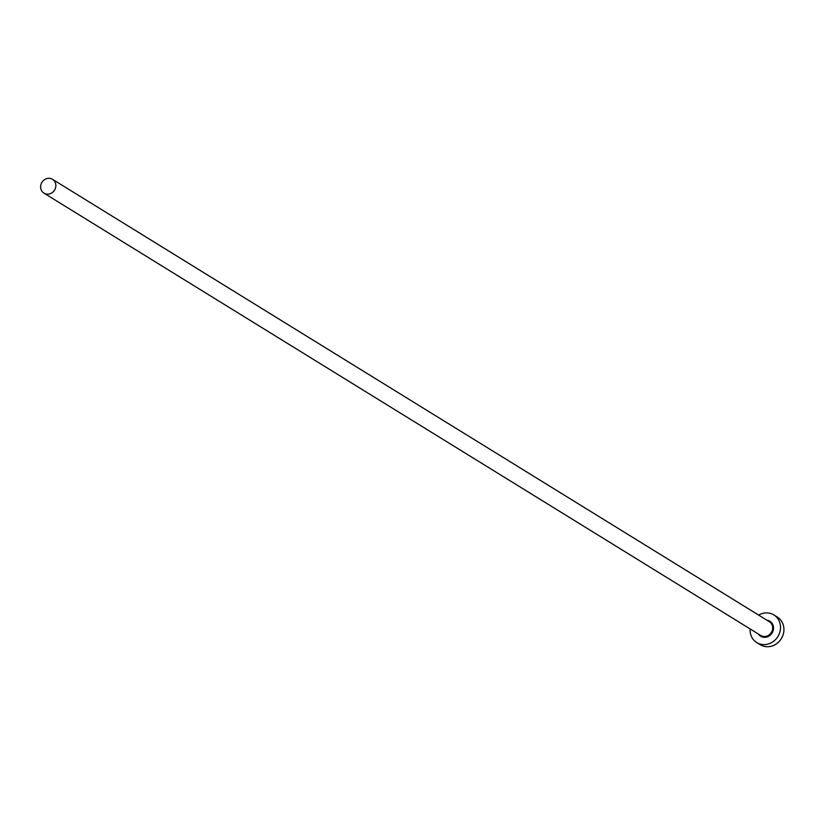 <?xml version="1.0" encoding="UTF-8"?>
<svg xmlns="http://www.w3.org/2000/svg" width="824" height="824" viewBox="0 0 824 824"><rect width="100%" height="100%" fill="white"/><g stroke="black" fill="none" stroke-linecap="round" stroke-linejoin="round"><path stroke-width="1.24" d="M55.28 188.624A8.127 7.406 -58.3 0 0 52.509 179.313A8.127 7.406 -58.3 0 0 41.2 183.834A8.127 7.406 -58.3 0 0 43.971 193.146A8.127 7.406 -58.3 0 0 55.28 188.624M750.118 628.928A16.253 14.811 -58.3 0 0 756.772 642.576A16.253 14.811 -58.3 0 0 779.38 633.532A16.253 14.811 -58.3 0 0 773.839 614.92A16.253 14.811 -58.3 0 0 758.657 615.095M756.772 642.576L760.181 644.687A16.253 14.811 -58.3 0 0 782.8 635.644A16.253 14.811 -58.3 0 0 777.248 617.032L773.839 614.92M767 620.245A8.776 8.003 121.7 0 1 772.912 631.339A8.776 8.003 121.7 0 1 766.114 637.179A8.776 8.003 121.7 0 1 758.461 634.078M43.971 193.146L760.809 635.52A8.127 7.406 -58.3 0 0 772.119 630.999A8.127 7.406 -58.3 0 0 769.338 621.698L52.509 179.313"/></g></svg>
